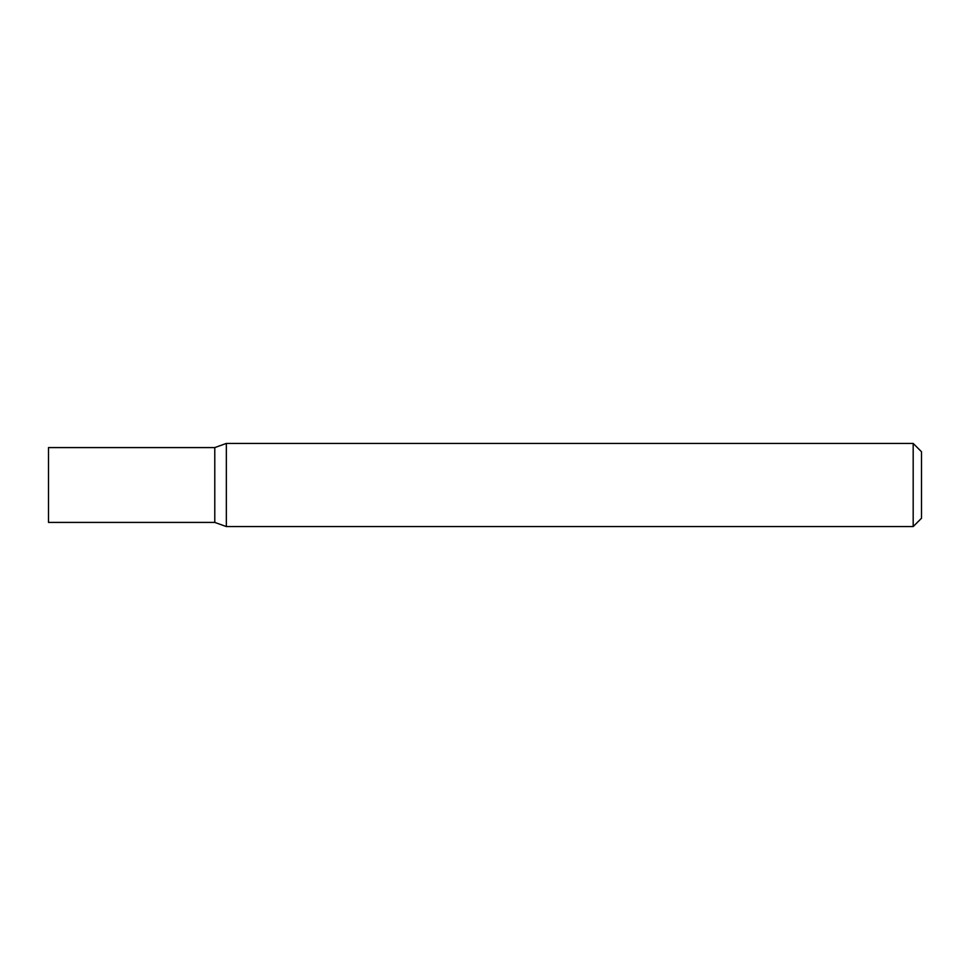 <?xml version="1.0" encoding="UTF-8"?>
<svg xmlns="http://www.w3.org/2000/svg" width="970" height="970" viewBox="0 0 970 970"><rect width="100%" height="100%" fill="white"/><g stroke="black" fill="none" stroke-linecap="round" stroke-linejoin="round"><path stroke-width="1.45" d="M913.182 443.423L921.5 451.741L921.5 518.259L913.182 526.577L913.182 443.423L226.349 443.423L226.349 526.577L214.782 522.418L214.782 447.582L226.349 443.423M913.182 526.577L226.349 526.577M48.5 485L48.5 522.418L214.782 522.418L214.782 447.582L48.5 447.582L48.5 485"/></g></svg>
